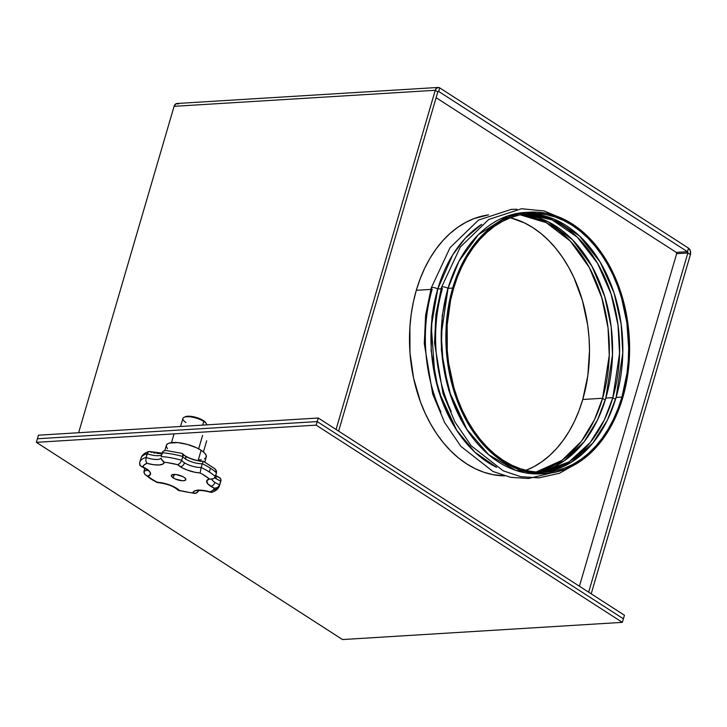 <?xml version="1.0" encoding="UTF-8"?>
<svg xmlns="http://www.w3.org/2000/svg" width="727" height="727" viewBox="0 0 727 727"><rect width="100%" height="100%" fill="white"/><g stroke="black" fill="none" stroke-linecap="round" stroke-linejoin="round"><path stroke-width="1.09" d="M622.348 622.357L316.172 425.141L36.35 442.325L342.517 639.551L622.348 622.357L316.172 425.141L317.217 421.578L37.395 438.763L317.217 421.578L623.384 618.795L317.217 421.578L316.172 425.141L36.35 442.325L37.395 438.763L36.35 442.325L342.517 639.551L622.348 622.357L623.384 618.795L622.348 622.357M183.967 477.248A7.534 2.463 16.3 0 1 185.83 479.693A7.534 2.463 16.3 0 1 180.896 480.602A7.534 2.463 16.3 0 1 173.235 477.912L174.253 474.413L173.235 477.912L175.516 479.093L182.35 480.738L184.449 480.611L185.858 479.575L184.822 477.875L182.913 476.639L176.134 474.54L171.554 475.14L171.418 476.103L173.235 477.912A7.534 2.463 16.3 0 1 171.372 475.467A7.534 2.463 16.3 0 1 176.297 474.567A7.534 2.463 16.3 0 1 183.967 477.248M206.877 424.859A12.468 4.071 -163.7 0 0 203.751 421.415L202.669 425.113L203.751 421.415L203.287 420.515A11.432 3.735 -163.7 0 0 185.203 416.771L184.031 417.325A12.468 4.071 16.3 0 1 203.751 421.415A12.468 4.071 -163.7 0 0 191.056 416.971A12.468 4.071 -163.7 0 0 182.895 418.461L180.55 426.476M185.985 422.505A12.468 4.071 16.3 0 1 184.031 417.325M198.644 448.823L202.579 435.373L198.644 448.823M166.301 445.678L167.428 443.943L169.1 443.125L177.697 442.598L187.239 444.397L196.572 447.787L201.125 450.277L198.089 460.682L201.125 450.277A20.783 6.788 -163.7 0 0 179.978 442.87A20.783 6.788 -163.7 0 0 166.374 445.351L164.865 450.513M214.765 477.739A12.468 4.071 -163.7 0 0 215.964 478.593A4.153 2.635 -57.2 0 0 215.655 475.649A4.153 2.635 122.8 0 1 215.964 478.593A12.468 4.071 -163.7 0 0 220.844 481.001L219.745 484.773A12.468 4.071 16.3 0 1 214.865 482.364A4.153 2.635 122.8 0 1 210.794 486.318A16.63 5.425 -163.7 0 0 214.438 488.308L217.582 487.508L219.745 484.773A41.566 13.577 16.3 0 1 219.599 485.482A41.566 13.577 16.3 0 1 213.365 490.162M183.731 455.438A4.153 2.635 122.8 0 1 184.912 455.738A4.153 2.635 122.8 0 1 185.585 459.028A12.468 4.071 -163.7 0 0 202.288 463.717L201.188 467.488A12.468 4.071 16.3 0 1 184.485 462.799A4.153 2.635 122.8 0 1 180.423 466.752A16.63 5.425 -163.7 0 0 200.089 472.968L201.188 467.488A41.566 13.577 16.3 0 1 209.321 471.996A41.566 13.577 16.3 0 1 215.374 476.621L216.473 472.85A41.566 13.577 -163.7 0 0 210.421 468.224L209.321 471.996L210.421 468.224A41.566 13.577 -163.7 0 0 202.288 463.717L203.396 461.318L214.738 468.651M177.87 489.943L179.405 490.461A16.63 5.425 -163.7 0 0 157.114 482.201A37.413 12.214 16.3 0 1 151.952 479.22A4.153 2.635 122.8 0 1 150.771 478.92A4.153 2.635 -57.2 0 0 151.952 479.22L147.772 476.176L150.525 474.213L149.789 471.75L146.545 468.933L142.765 466.861L144.228 464.844L146.972 463.308L153.424 464.689L159.022 464.971L162.839 464.108L164.257 462.245L167.519 462.654L177.797 464.707L182.386 467.906L187.093 470.015L195.045 472.296L200.089 472.968L202.788 474.44L209.431 478.984L206.686 480.911L207.904 483.991L214.438 488.308L212.975 490.316L210.23 491.861L203.778 490.48L198.18 490.189L194.363 491.052L192.946 492.924L189.683 492.506L179.405 490.461L171.327 485.627L164.956 483.51L157.114 482.201L151.952 479.22A37.413 12.214 16.3 0 1 147.772 476.176L145.427 474.922L144.019 472.704L144.827 468.297L143.919 471.841L144.809 474.268L150.798 478.939L157.114 482.528C166.61 483.582 173.544 486.081 177.933 490.025M215.964 478.593A12.468 4.071 -163.7 0 0 220.844 481.001A41.566 13.577 16.3 0 1 220.699 481.71A41.566 13.577 -163.7 0 0 220.844 481.001L220.699 478.748L218.5 477.121L220.308 478.175L220.935 479.42L219.745 484.773A12.468 4.071 16.3 0 1 214.865 482.364A12.468 4.071 16.3 0 1 211.793 479.184A12.468 4.071 16.3 0 0 214.865 482.364A4.153 2.635 -57.2 0 1 210.794 486.318A16.63 5.425 -163.7 0 1 209.431 478.984L210.312 479.157L209.431 478.984A37.413 12.214 16.3 0 0 200.089 472.968L201.188 467.488A12.468 4.071 16.3 0 1 184.485 462.799A12.468 4.071 16.3 0 1 181.714 460.273L182.813 456.501A41.566 13.577 -163.7 0 0 162.248 452.757L161.149 456.529A41.566 13.577 16.3 0 1 181.714 460.273L182.813 456.501A12.468 4.071 -163.7 0 0 185.585 459.028A12.468 4.071 -163.7 0 0 202.288 463.717L201.188 467.488A41.566 13.577 -163.7 0 1 209.321 471.996A41.566 13.577 -163.7 0 1 215.374 476.621L216.473 472.85A41.566 13.577 16.3 0 0 210.421 468.224A41.566 13.577 16.3 0 0 202.288 463.717L203.315 461.345M204.796 462.045L206.268 457.019A20.783 6.788 -163.7 0 0 201.125 450.277L204.405 452.839L206.132 455.266L206.15 457.328L204.46 458.873M201.206 459.755L198.307 459.927M167.474 448.695L166.31 446.369M146.136 475.458L147.772 476.176A16.63 5.425 -163.7 0 0 142.765 466.861L140.202 465.68L139.666 462.854A41.566 13.577 16.3 0 1 139.811 462.145A41.566 13.577 16.3 0 1 146.045 457.456L148.154 451.858L149.426 451.503L151.916 452.43M153.551 452.812L155.16 453.13M156.732 453.375L162.33 453.657M166.438 450.54L181.959 453.375L182.868 454.375L182.813 456.501A12.468 4.071 -163.7 0 0 185.585 459.028A4.153 2.635 -57.2 0 0 184.912 455.738M185.694 456.592L193 459.609L200.952 461.409M198.262 491.098L197.917 491.861L198.262 491.098A12.468 4.071 16.3 0 1 198.126 490.743M142.01 466.734L142.765 466.861A37.413 12.214 16.3 0 1 146.972 463.308L145.836 460.918L146.045 457.456A12.468 4.071 16.3 0 0 161.076 458.183A12.468 4.071 16.3 0 1 146.045 457.456L147.145 453.684A41.566 13.577 -163.7 0 0 140.911 458.373A41.566 13.577 16.3 0 1 147.145 453.684A12.468 4.071 -163.7 0 0 161.621 454.911M166.047 450.486L163.757 450.904L162.584 451.994L161.149 456.529A41.566 13.577 -163.7 0 1 181.714 460.273L181.396 461.091L181.714 460.273A12.468 4.071 16.3 0 0 184.485 462.799A4.153 2.635 -57.2 0 1 180.423 466.752A16.63 5.425 -163.7 0 1 177.797 464.707L179.905 463.244L181.396 461.091L179.905 463.244L177.797 464.707A37.413 12.214 16.3 0 0 164.257 462.245L162.275 460.664L161.094 458.274M147.154 470.015A12.468 4.071 16.3 0 1 144.037 470.996A12.468 4.071 16.3 0 0 147.154 470.015M217.746 476.994L218.5 477.121M220.99 480.183L220.844 481.001M215.083 468.933L216.591 472.005L216.173 470.324L214.374 468.388M203.415 461.354L203.396 461.318C196.617 460.845 190.447 458.982 184.876 455.72L182.577 453.821M165.256 450.467L163.112 451.367L162.248 452.757A41.566 13.577 16.3 0 1 182.813 456.501L182.641 453.902M140.765 459.082A41.566 13.577 16.3 0 1 140.911 458.364L139.811 462.145A41.566 13.577 -163.7 0 1 146.045 457.456L145.836 460.918L146.972 463.308A16.63 5.425 -163.7 0 0 164.257 462.245L161.349 459.137M148.562 451.585L147.145 453.684A12.468 4.071 -163.7 0 0 161.403 455.038M139.666 462.854L139.811 465.107L141.32 466.498M195.254 493.388L197.917 491.861L196.026 493.251L192.946 492.924A37.413 12.214 16.3 0 1 179.405 490.461L178.179 490.28M211.084 492.352L211.948 492.27L210.23 491.861A16.63 5.425 -163.7 0 0 192.946 492.924L194.463 493.369M220.963 480.438L219.599 485.482A41.566 13.577 -163.7 0 0 219.745 484.773L217.582 487.508L214.438 488.308A37.413 12.214 16.3 0 1 210.23 491.861L210.657 492.17M211.284 479.211L213.765 478.557L215.374 476.621L213.765 478.557L210.312 479.157L211.657 479.184M185.167 416.789L191.401 416.407L197.789 417.943L203.287 420.515L206.041 423.259M203.751 421.415A12.468 4.071 16.3 0 1 206.495 423.896L205.796 422.796A11.432 3.735 -163.7 0 0 203.287 420.515L203.751 421.415M416.307 290.3A130.915 91.684 -93.5 0 1 488.571 214.874L474.249 218.518L465.78 222.362L457.647 227.387L449.94 233.549L442.725 240.782L436.073 249.016L430.048 258.176L424.713 268.181L420.124 278.923L416.307 290.3L413.318 302.205L411.164 314.518L409.892 327.132L409.983 352.749L413.581 378.076L420.551 402.131L425.231 413.39L430.638 423.995L436.727 433.837L443.434 442.825L450.704 450.876L458.455 457.901L466.625 463.844L475.131 468.642L483.882 472.25L492.806 474.631L504.602 475.867A130.915 91.684 -93.5 0 1 416.307 290.3L430.802 289.41L416.307 290.3M178.56 103.943L175.934 103.788L174.08 106.333L435.255 90.284L336.065 429.484L435.255 90.284L437.808 91.929L438.69 91.457L438.072 91.493L438.69 91.457L439.726 87.894L688.514 248.152L687.469 251.715L438.69 91.457L439.726 87.894L437.745 87.504L435.564 89.457L435.255 90.284L437.808 91.929A0.963 0.672 -93.5 0 1 438.69 91.457L687.469 251.715A0.963 0.672 -93.5 0 1 687.842 252.996L676.655 253.678L579.41 586.235L676.655 253.678A0.963 0.672 86.5 0 0 676.283 252.405L687.469 251.715L687.842 252.996L676.655 253.678L676.283 252.405L687.469 251.715L688.514 248.152L439.726 87.894A4.889 3.426 -93.5 0 0 438.136 87.449L176.961 103.498A4.889 3.426 86.5 0 0 174.08 106.333L435.255 90.284A4.889 3.426 -93.5 0 1 438.136 87.449M436.118 97.7L676.283 252.405L436.118 97.7M588.652 592.187L687.842 252.996L690.396 254.641L591.205 593.832L690.396 254.641L690.386 250.897L688.514 248.152A4.889 3.426 -93.5 0 1 690.396 254.641L687.842 252.996L588.652 592.187M437.808 91.929L338.618 431.129L437.808 91.929M318.262 418.016L38.431 435.2L318.262 418.016L624.429 615.233L318.262 418.016L317.217 421.578L37.395 438.763L38.431 435.2L37.395 438.763L317.217 421.578L318.262 418.016M174.08 106.333L78.634 432.738L174.08 106.333M623.384 618.795L317.217 421.578L623.384 618.795L624.429 615.233L623.384 618.795M527.375 212.357A130.915 91.684 86.5 0 0 525.039 212.457A130.915 91.684 86.5 0 0 448.023 288.346L452.685 288.065A130.915 91.684 -93.5 0 1 529.701 212.175A130.915 91.684 -93.5 0 1 622.785 397.624A130.915 91.684 -93.5 0 1 545.759 473.513A130.915 91.684 -93.5 0 1 452.685 288.065L448.023 288.346L458.919 261.302L478.311 234.748L507.928 215.864L526.094 212.402L545.441 214.438M451.222 411.518A130.915 91.684 -93.5 0 1 442.425 288.692A3.926 1.281 16.3 0 1 441.453 287.429A3.926 1.281 16.3 0 1 444.006 286.947A3.926 1.281 16.3 0 1 448.023 288.346A3.926 1.281 -163.7 0 0 444.006 286.947A3.926 1.281 -163.7 0 0 441.453 287.429L460.327 247.007L488.78 219.445L521.55 208.74L544.223 210.966L563.898 219.254M437.763 288.982L441.062 288.773L437.763 288.982L452.639 254.986L465.144 238.392L481.71 224.298A130.915 91.684 86.5 0 0 437.763 288.982A3.926 1.281 -163.7 0 0 433.746 287.574A3.926 1.281 -163.7 0 0 431.193 288.065A3.926 1.281 16.3 0 1 433.746 287.574A3.926 1.281 16.3 0 1 437.763 288.982A130.915 91.684 86.5 0 0 496.641 467.352L474.731 452.058L456.447 429.911L443.097 403.676L434.937 376.286L431.302 326.487L437.763 288.982M440.962 412.154A130.915 91.684 -93.5 0 1 432.165 289.319A3.926 1.281 16.3 0 1 431.193 288.065M602.592 398.269A129.606 90.766 -93.5 0 1 535.963 472.068L561.889 460.391L581.364 441.362L594.513 419.633L602.592 398.269A2.617 0.854 -163.7 0 0 605.346 399.668A2.617 0.854 16.3 0 1 602.592 398.269L609.253 355.339L608.036 327.886L601.792 297.725L589.288 267.491L570.304 241.1L546.295 222.68L520.159 214.81A129.606 90.766 -93.5 0 1 602.592 398.269L582.754 399.486L602.592 398.269M525.903 470.351A129.606 90.766 86.5 0 0 582.754 399.486A129.606 90.766 86.5 0 0 510.39 217.746L524.521 222.925L532.936 227.669L541.024 233.558L548.703 240.51L555.901 248.48L562.544 257.376L568.569 267.127L573.921 277.623L582.409 300.46L587.67 325.024L589.024 337.655L589.506 350.359L587.843 375.505L582.754 399.486L578.983 410.746L574.43 421.387L569.15 431.284L563.189 440.353L556.6 448.504L549.467 455.665L541.833 461.763L533.782 466.743L525.394 470.551M605.827 398.069L597.603 419.743L584.144 441.743L564.161 460.863L537.598 472.196A129.606 90.766 86.5 0 0 605.827 398.069L612.852 397.642A129.606 90.766 -93.5 0 1 541.133 472.323L569.096 461.827L590.179 442.561L604.319 419.97L612.852 397.642A2.617 0.854 -163.7 0 0 615.605 399.041A2.617 0.854 16.3 0 1 612.852 397.642L619.549 353.431L618.023 325.069L611.107 294.026L597.521 263.274L577.238 237.129L552.057 219.881L525.257 213.92A129.606 90.766 -93.5 0 1 612.852 397.642L605.827 398.069A129.606 90.766 86.5 0 0 521.768 214.483L548.122 221.762L572.503 239.837L591.887 266.155L604.737 296.561L611.189 327.005L612.497 354.74L605.827 398.069M456.82 430.484L438.399 390.708L431.12 350.777L431.965 316.518L437.427 289.6M616.087 397.442L607.408 420.07L592.95 442.925L571.349 462.245L542.751 472.323A129.606 90.766 86.5 0 0 616.087 397.442L621.93 397.078A129.606 90.766 -93.5 0 1 545.677 472.214A129.606 90.766 -93.5 0 1 453.539 288.61A129.606 90.766 -93.5 0 1 529.783 213.484A129.606 90.766 -93.5 0 1 621.93 397.078L616.087 397.442A129.606 90.766 86.5 0 0 526.866 213.729L553.847 219.072L579.392 235.902L600.093 261.947L614.024 292.854L621.158 324.178L622.794 352.822L616.087 397.442M467.079 429.857L448.659 390.081L441.38 350.15L442.225 315.891L447.687 288.964M547.867 471.06L543.796 472.296M543.423 473.613L515.643 470.314L488.698 454.738L466.434 428.848L451.185 397.187L443.216 364.645L441.225 334.765L448.023 288.346A130.915 91.684 86.5 0 0 541.097 473.804L545.759 473.513M452.685 288.065L447.541 312.283L446.269 324.896L445.869 337.682L447.723 363.273L449.958 375.841L456.929 399.895L461.609 411.155L467.016 421.76L473.104 431.602L479.811 440.598L487.081 448.641L494.833 455.665L503.002 461.609L511.508 466.407L520.259 470.015L529.183 472.396L538.189 473.531L547.195 473.413L556.11 472.032L564.843 469.406L573.312 465.562L581.446 460.536L589.152 454.375L596.367 447.141L603.019 438.908L609.035 429.748L614.37 419.743L618.968 409.001L622.785 397.624L625.774 385.719L629.2 360.792L629.6 348.006L627.746 322.415L622.43 297.597L618.532 285.793L613.861 274.533L608.454 263.928L602.365 254.087L595.658 245.099L588.388 237.047L580.628 230.023L572.458 224.08L563.961 219.281L555.201 215.674L546.277 213.293L537.271 212.157L528.275 212.275L519.36 213.656L510.627 216.282L502.157 220.127L494.024 225.152L486.318 231.313L479.102 238.547L472.45 246.78L466.425 255.94L461.091 265.946L456.501 276.687L452.685 288.065M621.93 397.078L618.15 408.347L613.606 418.979L608.326 428.875L602.365 437.945L595.776 446.105L588.634 453.266L581.009 459.364L572.958 464.335L564.57 468.143L555.919 470.742L547.104 472.105L538.189 472.232L529.274 471.105L520.441 468.742L511.772 465.171L503.348 460.427L495.26 454.539L487.581 447.587L480.393 439.617L473.75 430.72L467.725 420.969L462.372 410.473L457.737 399.323L453.884 387.636L448.623 363.073L447.269 350.441L447.178 325.078L450.567 300.396L453.539 288.61L457.31 277.341L461.863 266.709L467.143 256.813L473.104 247.743L479.684 239.583L486.826 232.422L494.46 226.333L502.511 221.353L510.899 217.546L519.541 214.947L528.365 213.584L537.28 213.465L546.195 214.583L555.028 216.946L563.698 220.517L572.113 225.27L580.201 231.15L587.879 238.111L595.077 246.071L601.72 254.968L607.745 264.719L613.097 275.215L617.723 286.365L621.585 298.052L626.838 322.615L628.682 347.96L628.282 360.61L627.019 373.096L621.93 397.078M171.508 442.607L174.062 433.874M215.256 475.285L219.154 477.339M215.074 468.924L203.387 461.318M181.895 453.357L165.974 450.476M140.911 458.373C141.838 455.22 144.446 452.939 148.717 451.522M149.498 451.522L162.13 453.157M141.356 466.507C146.472 469.288 148.572 470.66 147.663 470.614L147.626 469.297M139.548 463.417L139.811 462.145M178.615 490.498L194.536 493.379M198.117 489.88L197.38 490.97C199.625 490.08 204.169 490.534 211.012 492.324M211.793 492.333C216.055 490.925 218.654 488.635 219.599 485.482M203.424 451.94L206.686 440.771M525.039 212.457L529.701 212.175M516.888 209.222L511.29 209.367L478.52 220.072L450.068 247.643L431.193 288.046L425.622 315.209L424.295 343.662L432.71 394.125L444.615 422.505L460.909 446.378L492.97 471.469L510.581 477.321L528.574 478.502L551.729 472.868M568.569 462.935L563.652 466.425M578.828 462.308L559.581 473.222L538.834 477.875L520.841 476.685L503.238 470.832L471.169 445.751L454.875 421.878L442.97 393.489L434.555 343.035L435.882 314.582L441.453 287.419"/></g></svg>
